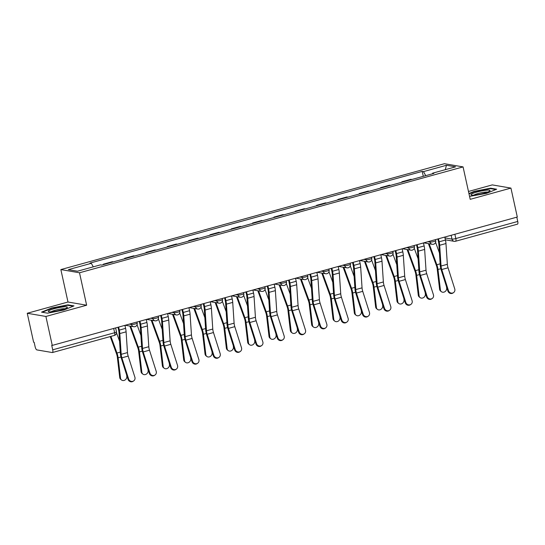 <?xml version="1.0" encoding="UTF-8"?>
<svg xmlns="http://www.w3.org/2000/svg" width="545" height="545" viewBox="0 0 545 545"><rect width="100%" height="100%" fill="white"/><g stroke="black" fill="none" stroke-linecap="round" stroke-linejoin="round"><path stroke-width="0.82" d="M27.25 313.266L45.903 316.461L52.266 345.407L517.3 217.033L510.938 188.093L470.206 199.334L463.073 166.899L444.42 163.704L60.856 269.584L67.982 302.019L27.25 313.266L33.613 342.212L34.158 342.301L35.146 346.811A3.011 1.008 -105.4 0 0 36.876 349.904L52.266 352.54A3.011 1.008 -105.4 0 0 52.429 352.533A3.011 1.008 -105.4 0 0 52.715 349.822L114.641 332.729A3.011 0.443 -12.4 0 0 116.494 331.891L115.615 327.92M510.938 188.093L492.285 184.898L468.475 191.465M45.903 316.461L86.641 305.214L79.509 272.779L463.073 166.899M52.266 345.407L51.727 345.312L52.715 349.822M516.81 217.169L517.75 221.454A3.011 1.008 74.6 0 1 517.464 224.165L455.538 241.258A3.011 1.008 -105.4 0 0 455.824 238.547L517.75 221.454M401.958 182.214L401.869 181.792L410.889 179.298L411.891 179.469M401.869 181.792L402.871 181.962M390.567 185.361L389.566 185.184L380.546 187.678L381.548 187.848M380.635 188.1L380.546 187.678M369.244 191.247L368.243 191.07L359.216 193.564L360.218 193.734M359.312 193.986L359.216 193.564M347.921 197.133L346.913 196.956L337.893 199.45L338.895 199.62M337.989 199.872L337.893 199.45M326.591 203.019L325.59 202.849L316.57 205.336L317.572 205.506M316.665 205.758L316.57 205.336M305.268 208.905L304.267 208.735L295.247 211.222L296.248 211.392M295.336 211.644L295.247 211.222M283.945 214.791L282.944 214.621L273.924 217.108L274.925 217.278M274.012 217.53L273.924 217.108M262.622 220.677L261.62 220.507L252.594 222.994L253.602 223.164M252.689 223.416L252.594 222.994M241.299 226.563L240.297 226.393L231.271 228.88L232.272 229.057M231.366 229.302L231.271 228.88M219.976 232.449L218.967 232.279L209.948 234.766L210.949 234.943M210.043 235.188L209.948 234.766M198.646 238.335L197.644 238.165L188.625 240.652L189.626 240.829M188.72 241.081L188.625 240.652M177.323 244.221L176.321 244.051L167.301 246.544L168.303 246.715M167.39 246.967L167.301 246.544M155.999 250.107L154.998 249.937L145.978 252.43L146.98 252.601M146.067 252.853L145.978 252.43M134.676 255.993L133.675 255.823L124.648 258.316L125.657 258.487M124.744 258.739L124.648 258.316M113.353 261.879L112.352 261.709L103.325 264.202L104.327 264.373M103.421 264.625L103.325 264.202M425.734 175.653L423.479 171.614L446.444 165.278L455.579 166.838L432.614 173.181L432.519 173.78M423.479 171.614L422.198 171.396L90.034 263.085L91.308 263.31L68.343 269.646L77.485 271.212L100.45 264.87L101.724 265.088L433.895 173.399L432.614 173.181M60.856 269.584L79.509 272.779M469.552 196.384L486.487 193.38L496.645 189.217L490.582 188.182L474.361 191.302L468.925 193.529M67.982 302.019L86.641 305.214M47.606 313.177L63.826 310.05L73.984 305.895L67.927 304.853L51.707 307.973L41.543 312.135L47.606 313.177M423.288 176.328L422.198 171.396M91.308 263.31L93.29 266.846M446.444 165.278L445.292 169.679M474.45 191.697L474.361 191.302M490.691 188.665L490.582 188.182M51.789 308.368L51.707 307.973M68.03 305.336L67.927 304.853M448.453 290.614A3.461 3.243 55.7 0 0 453.542 292.611A3.461 3.243 55.7 0 0 454.741 288.877L448.038 267.793L441.75 269.523L448.453 290.614L447.881 291.003A3.461 3.243 -124.3 0 0 452.977 292.999L453.542 292.611M437.86 238.962L438.459 241.687A7.528 2.527 74.6 0 1 438.868 244.433L440.244 265.204A7.528 2.527 -105.4 0 0 441.178 269.911L447.881 291.003M438.5 238.785L439.168 241.803A9.483 3.188 74.6 0 1 439.679 245.27L441.055 266.042A5.573 1.873 -105.4 0 0 441.75 269.523M444.788 237.055L445.456 240.072A9.483 3.188 74.6 0 1 445.967 243.54L447.343 264.305A5.573 1.873 -105.4 0 0 448.038 267.793M441.402 291.698L440.605 291.078A3.461 2.97 -51.9 0 1 439.604 289.225L440.394 289.845A3.461 2.97 128.1 0 0 441.402 291.698A3.461 2.97 128.1 0 0 444.986 291.643A3.461 2.97 128.1 0 0 446.682 288.107L446.519 286.711M428.411 243.642L436.341 265.354A5.573 1.873 74.6 0 1 437.192 268.869L439.604 289.225M429.181 243.772L436.838 264.741A7.528 2.527 74.6 0 1 437.989 269.489L440.394 289.845M435.598 242.396L439.427 252.88M427.13 296.5A3.461 3.243 55.7 0 0 432.219 298.497A3.461 3.243 55.7 0 0 433.418 294.77L426.708 273.679L420.42 275.409L427.13 296.5L426.558 296.889A3.461 3.243 -124.3 0 0 431.654 298.885L432.219 298.497M416.537 244.848L417.136 247.573A7.528 2.527 74.6 0 1 417.538 250.325L418.921 271.09A7.528 2.527 -105.4 0 0 419.854 275.797L426.558 296.889M417.177 244.671L417.845 247.689A9.483 3.188 74.6 0 1 418.356 251.156L419.732 271.928A5.573 1.873 -105.4 0 0 420.42 275.409M423.465 242.941L424.133 245.959A9.483 3.188 74.6 0 1 424.644 249.426L426.02 270.191A5.573 1.873 -105.4 0 0 426.708 273.679M405.8 302.386A3.461 3.243 55.7 0 0 410.896 304.382A3.461 3.243 55.7 0 0 412.088 300.656L405.385 279.565L399.097 281.295L405.8 302.386L405.235 302.775A3.461 3.243 -124.3 0 0 410.324 304.771L410.896 304.382M395.214 250.734L395.813 253.459A7.528 2.527 74.6 0 1 396.215 256.211L397.598 276.976A7.528 2.527 -105.4 0 0 398.531 281.69L405.235 302.775M395.854 250.557L396.515 253.575A9.483 3.188 74.6 0 1 397.026 257.042L398.409 277.814A5.573 1.873 -105.4 0 0 399.097 281.295M402.142 248.827L402.803 251.845A9.483 3.188 74.6 0 1 403.314 255.312L404.697 276.077A5.573 1.873 -105.4 0 0 405.385 279.565M486.413 190.205A9.783 1.437 -12.4 0 0 475.111 192.576A9.783 1.437 -12.4 0 0 471.33 195.021A9.783 1.437 -12.4 0 0 474.559 195.062A9.783 1.437 -12.4 0 0 489.805 190.961A9.783 1.437 -12.4 0 0 486.413 190.205M487.543 192.106A7.412 1.09 -12.4 0 0 485.268 192.119A7.412 1.09 -12.4 0 0 473.864 195.117M469.013 193.918L474.613 191.629L490.337 188.604L495.848 189.544M63.758 306.876A9.783 1.437 -12.4 0 0 52.449 309.247A9.783 1.437 -12.4 0 0 48.669 311.699A9.783 1.437 -12.4 0 0 51.904 311.733A9.783 1.437 -12.4 0 0 67.144 307.632A9.783 1.437 -12.4 0 0 63.758 306.876M64.882 308.783A7.412 1.09 -12.4 0 0 62.607 308.79A7.412 1.09 -12.4 0 0 51.203 311.788M42.278 312.265L51.959 308.3L67.675 305.275L73.187 306.215M420.072 297.584L419.282 296.964A3.461 2.97 -51.9 0 1 418.274 295.111L419.071 295.731A3.461 2.97 128.1 0 0 420.072 297.584A3.461 2.97 128.1 0 0 423.656 297.529A3.461 2.97 128.1 0 0 425.359 293.993L425.195 292.597M407.088 249.528L415.018 271.24A5.573 1.873 74.6 0 1 415.869 274.755L418.274 295.111M407.851 249.658L415.515 270.627A7.528 2.527 74.6 0 1 416.659 275.375L419.071 295.731M414.268 248.282L418.104 258.766M398.749 303.476L397.959 302.85A3.461 2.97 -51.9 0 1 396.951 300.997L397.748 301.617A3.461 2.97 128.1 0 0 398.749 303.476A3.461 2.97 128.1 0 0 402.333 303.415A3.461 2.97 128.1 0 0 404.036 299.879L403.865 298.483M385.765 255.414L393.694 277.126A5.573 1.873 74.6 0 1 394.546 280.641L396.951 300.997M386.528 255.544L394.192 276.513A7.528 2.527 74.6 0 1 395.336 281.261L397.748 301.617M392.945 254.168L396.78 264.652M384.477 308.272A3.461 3.243 55.7 0 0 389.573 310.269A3.461 3.243 55.7 0 0 390.765 306.542L384.062 285.451L377.774 287.188L384.477 308.272L383.912 308.668A3.461 3.243 -124.3 0 0 389.001 310.657L389.573 310.269M373.89 256.627L374.49 259.345A7.528 2.527 74.6 0 1 374.892 262.097L376.275 282.862A7.528 2.527 -105.4 0 0 377.201 287.576L383.912 308.668M374.531 256.45L375.192 259.468A9.483 3.188 74.6 0 1 375.703 262.928L377.086 283.7A5.573 1.873 -105.4 0 0 377.774 287.188M380.819 254.713L381.48 257.731A9.483 3.188 74.6 0 1 381.991 261.198L383.373 281.963A5.573 1.873 -105.4 0 0 384.062 285.451M363.154 314.165A3.461 3.243 55.7 0 0 368.25 316.154A3.461 3.243 55.7 0 0 369.442 312.428L362.738 291.337L356.45 293.074L363.154 314.165L362.582 314.554A3.461 3.243 -124.3 0 0 367.677 316.543L368.25 316.154M352.567 262.513L353.16 265.231A7.528 2.527 74.6 0 1 353.569 267.983L354.945 288.748A7.528 2.527 -105.4 0 0 355.878 293.462L362.582 314.554M353.208 262.336L353.869 265.354A9.483 3.188 74.6 0 1 354.379 268.821L355.762 289.586A5.573 1.873 -105.4 0 0 356.45 293.074M359.496 260.599L360.156 263.616A9.483 3.188 74.6 0 1 360.667 267.084L362.05 287.849A5.573 1.873 -105.4 0 0 362.738 291.337M341.831 320.051A3.461 3.243 55.7 0 0 346.927 322.041A3.461 3.243 55.7 0 0 348.119 318.314L341.415 297.223L335.127 298.96L341.831 320.051L341.259 320.44A3.461 3.243 -124.3 0 0 346.354 322.429L346.927 322.041M331.237 268.399L331.837 271.117A7.528 2.527 74.6 0 1 332.246 273.869L333.622 294.634A7.528 2.527 -105.4 0 0 334.555 299.348L341.259 320.44M331.885 268.222L332.545 271.24A9.483 3.188 74.6 0 1 333.056 274.707L334.439 295.472A5.573 1.873 -105.4 0 0 335.127 298.96M338.173 266.485L338.833 269.502A9.483 3.188 74.6 0 1 339.344 272.97L340.727 293.735A5.573 1.873 -105.4 0 0 341.415 297.223M377.426 309.362L376.636 308.736A3.461 2.97 -51.9 0 1 375.628 306.883L376.418 307.503A3.461 2.97 128.1 0 0 377.426 309.362A3.461 2.97 128.1 0 0 381.01 309.301A3.461 2.97 128.1 0 0 382.706 305.765L382.542 304.369M364.442 261.3L372.371 283.012A5.573 1.873 74.6 0 1 373.223 286.527L375.628 306.883M365.205 261.437L372.862 282.399A7.528 2.527 74.6 0 1 374.013 287.147L376.418 307.503M371.622 260.054L375.451 270.538M356.103 315.248L355.313 314.622A3.461 2.97 -51.9 0 1 354.305 312.769L355.095 313.389A3.461 2.97 128.1 0 0 356.103 315.248A3.461 2.97 128.1 0 0 359.686 315.187A3.461 2.97 128.1 0 0 361.383 311.651L361.219 310.255M343.118 267.186L351.048 288.898A5.573 1.873 74.6 0 1 351.9 292.413L354.305 312.769M343.881 267.322L351.539 288.285A7.528 2.527 74.6 0 1 352.69 293.033L355.095 313.389M350.299 265.94L354.127 276.424M334.78 321.134L333.983 320.508A3.461 2.97 -51.9 0 1 332.981 318.655L333.772 319.275A3.461 2.97 128.1 0 0 334.78 321.134A3.461 2.97 128.1 0 0 338.363 321.073A3.461 2.97 128.1 0 0 340.06 317.537L339.896 316.141M321.788 273.072L329.725 294.784A5.573 1.873 74.6 0 1 330.57 298.299L332.981 318.655M322.558 273.209L330.216 294.171A7.528 2.527 74.6 0 1 331.367 298.919L333.772 319.275M328.976 271.826L332.804 282.31M320.508 325.937A3.461 3.243 55.7 0 0 325.597 327.927A3.461 3.243 55.7 0 0 326.796 324.2L320.092 303.109L313.804 304.846L320.508 325.937L319.935 326.326A3.461 3.243 -124.3 0 0 325.031 328.315L325.597 327.927M309.914 274.285L310.514 277.003A7.528 2.527 74.6 0 1 310.916 279.755L312.299 300.52A7.528 2.527 -105.4 0 0 313.232 305.234L319.935 326.326M310.555 274.108L311.222 277.126A9.483 3.188 74.6 0 1 311.733 280.593L313.109 301.358A5.573 1.873 -105.4 0 0 313.804 304.846M316.843 272.371L317.51 275.389A9.483 3.188 74.6 0 1 318.021 278.856L319.397 299.621A5.573 1.873 -105.4 0 0 320.092 303.109M313.457 327.02L312.66 326.394A3.461 2.97 -51.9 0 1 311.658 324.541L312.449 325.161A3.461 2.97 128.1 0 0 313.457 327.02A3.461 2.97 128.1 0 0 317.04 326.959A3.461 2.97 128.1 0 0 318.736 323.43L318.573 322.027M300.465 278.958L308.395 300.67A5.573 1.873 74.6 0 1 309.247 304.185L311.658 324.541M301.235 279.095L308.892 300.057A7.528 2.527 74.6 0 1 310.037 304.812L312.449 325.161M307.653 277.712L311.481 288.196M299.185 331.823A3.461 3.243 55.7 0 0 304.274 333.812A3.461 3.243 55.7 0 0 305.472 330.086L298.762 308.995L292.474 310.732L299.185 331.823L298.612 332.212A3.461 3.243 -124.3 0 0 303.708 334.201L304.274 333.812M288.591 280.171L289.191 282.889A7.528 2.527 74.6 0 1 289.593 285.641L290.976 306.406A7.528 2.527 -105.4 0 0 291.909 311.12L298.612 332.212M289.231 279.994L289.899 283.012A9.483 3.188 74.6 0 1 290.41 286.479L291.786 307.244A5.573 1.873 -105.4 0 0 292.474 310.732M295.519 278.257L296.187 281.274A9.483 3.188 74.6 0 1 296.698 284.742L298.074 305.507A5.573 1.873 -105.4 0 0 298.762 308.995M292.127 332.906L291.337 332.286A3.461 2.97 -51.9 0 1 290.328 330.427L291.125 331.047A3.461 2.97 128.1 0 0 292.127 332.906A3.461 2.97 128.1 0 0 295.71 332.845A3.461 2.97 128.1 0 0 297.413 329.316L297.243 327.913M279.142 284.851L287.072 306.556A5.573 1.873 74.6 0 1 287.923 310.071L290.328 330.427M279.905 284.981L287.569 305.943A7.528 2.527 74.6 0 1 288.714 310.698L291.125 331.047M286.323 283.598L290.158 294.082M277.855 337.709A3.461 3.243 55.7 0 0 282.95 339.699A3.461 3.243 55.7 0 0 284.143 335.972L277.439 314.881L271.151 316.618L277.855 337.709L277.289 338.098A3.461 3.243 -124.3 0 0 282.378 340.087L282.95 339.699M267.268 286.057L267.868 288.775A7.528 2.527 74.6 0 1 268.269 291.527L269.652 312.292A7.528 2.527 -105.4 0 0 270.579 317.006L277.289 338.098M267.908 285.88L268.569 288.898A9.483 3.188 74.6 0 1 269.08 292.365L270.463 313.13A5.573 1.873 -105.4 0 0 271.151 316.618M274.196 284.143L274.857 287.161A9.483 3.188 74.6 0 1 275.368 290.628L276.751 311.393A5.573 1.873 -105.4 0 0 277.439 314.881M270.804 338.792L270.013 338.173A3.461 2.97 -51.9 0 1 269.005 336.313L269.802 336.933A3.461 2.97 128.1 0 0 270.804 338.792A3.461 2.97 128.1 0 0 274.387 338.731A3.461 2.97 128.1 0 0 276.09 335.202L275.92 333.799M257.819 290.737L265.749 312.442A5.573 1.873 74.6 0 1 266.6 315.957L269.005 336.313M258.582 290.866L266.239 311.829A7.528 2.527 74.6 0 1 267.391 316.584L269.802 336.933M264.999 289.484L268.828 299.968M256.531 343.595A3.461 3.243 55.7 0 0 261.627 345.584A3.461 3.243 55.7 0 0 262.819 341.858L256.116 320.767L249.828 322.504L256.531 343.595L255.959 343.984A3.461 3.243 -124.3 0 0 261.055 345.98L261.627 345.584M245.945 291.943L246.538 294.661A7.528 2.527 74.6 0 1 246.946 297.413L248.329 318.178A7.528 2.527 -105.4 0 0 249.256 322.892L255.959 343.984M246.585 291.766L247.246 294.784A9.483 3.188 74.6 0 1 247.757 298.251L249.14 319.016A5.573 1.873 -105.4 0 0 249.828 322.504M252.873 290.029L253.534 293.047A9.483 3.188 74.6 0 1 254.045 296.514L255.428 317.279A5.573 1.873 -105.4 0 0 256.116 320.767M249.481 344.678L248.69 344.059A3.461 2.97 -51.9 0 1 247.682 342.199L248.472 342.825A3.461 2.97 128.1 0 0 249.481 344.678A3.461 2.97 128.1 0 0 253.064 344.624A3.461 2.97 128.1 0 0 254.76 341.088L254.597 339.692M236.496 296.623L244.426 318.334A5.573 1.873 74.6 0 1 245.277 321.843L247.682 342.199M237.259 296.752L244.916 317.721A7.528 2.527 74.6 0 1 246.067 322.47L248.472 342.825M243.676 295.37L247.505 305.854M235.208 349.481A3.461 3.243 55.7 0 0 240.304 351.477A3.461 3.243 55.7 0 0 241.496 347.744L234.793 326.653L228.505 328.39L235.208 349.481L234.636 349.87A3.461 3.243 -124.3 0 0 239.732 351.866L240.304 351.477M224.622 297.829L225.214 300.547A7.528 2.527 74.6 0 1 225.623 303.299L226.999 324.064A7.528 2.527 -105.4 0 0 227.933 328.778L234.636 349.87M225.262 297.652L225.923 300.67A9.483 3.188 74.6 0 1 226.434 304.137L227.817 324.902A5.573 1.873 -105.4 0 0 228.505 328.39M231.55 295.915L232.211 298.933A9.483 3.188 74.6 0 1 232.722 302.4L234.105 323.165A5.573 1.873 -105.4 0 0 234.793 326.653M228.157 350.564L227.367 349.945A3.461 2.97 -51.9 0 1 226.359 348.085L227.149 348.711A3.461 2.97 128.1 0 0 228.157 350.564A3.461 2.97 128.1 0 0 231.741 350.51A3.461 2.97 128.1 0 0 233.437 346.974L233.274 345.578M215.166 302.509L223.103 324.221A5.573 1.873 74.6 0 1 223.947 327.729L226.359 348.085M215.936 302.639L223.593 323.607A7.528 2.527 74.6 0 1 224.744 328.356L227.149 348.711M222.353 301.256L226.182 311.74M213.885 355.367A3.461 3.243 55.7 0 0 218.981 357.363A3.461 3.243 55.7 0 0 220.173 353.63L213.47 332.539L207.182 334.276L213.885 355.367L213.313 355.756A3.461 3.243 -124.3 0 0 218.409 357.752L218.981 357.363M203.292 303.715L203.891 306.433A7.528 2.527 74.6 0 1 204.3 309.185L205.676 329.95A7.528 2.527 -105.4 0 0 206.609 334.664L213.313 355.756M203.932 303.538L204.6 306.556A9.483 3.188 74.6 0 1 205.111 310.023L206.487 330.788A5.573 1.873 -105.4 0 0 207.182 334.276M210.22 301.801L210.888 304.819A9.483 3.188 74.6 0 1 211.399 308.286L212.775 329.051A5.573 1.873 -105.4 0 0 213.47 332.539M206.834 356.45L206.037 355.831A3.461 2.97 -51.9 0 1 205.036 353.971L205.826 354.597A3.461 2.97 128.1 0 0 206.834 356.45A3.461 2.97 128.1 0 0 210.418 356.396A3.461 2.97 128.1 0 0 212.114 352.86L211.951 351.464M193.843 308.395L201.773 330.107A5.573 1.873 74.6 0 1 202.624 333.622L205.036 353.971M194.613 308.524L202.27 329.493A7.528 2.527 74.6 0 1 203.421 334.242L205.826 354.597M201.03 307.142L204.859 317.633M192.562 361.253A3.461 3.243 55.7 0 0 197.651 363.249A3.461 3.243 55.7 0 0 198.85 359.516L192.14 338.425L185.852 340.162L192.562 361.253L191.99 361.642A3.461 3.243 -124.3 0 0 197.086 363.638L197.651 363.249M181.969 309.601L182.568 312.319A7.528 2.527 74.6 0 1 182.97 315.071L184.353 335.836A7.528 2.527 -105.4 0 0 185.286 340.55L191.99 361.642M182.609 309.424L183.277 312.442A9.483 3.188 74.6 0 1 183.788 315.909L185.164 336.674A5.573 1.873 -105.4 0 0 185.852 340.162M188.897 307.687L189.565 310.704A9.483 3.188 74.6 0 1 190.076 314.172L191.452 334.937A5.573 1.873 -105.4 0 0 192.14 338.425M185.504 362.336L184.714 361.717A3.461 2.97 -51.9 0 1 183.706 359.857L184.503 360.483A3.461 2.97 128.1 0 0 185.504 362.336A3.461 2.97 128.1 0 0 189.088 362.282A3.461 2.97 128.1 0 0 190.791 358.746L190.627 357.35M172.52 314.281L180.45 335.993A5.573 1.873 74.6 0 1 181.301 339.508L183.706 359.857M173.283 314.411L180.947 335.379A7.528 2.527 74.6 0 1 182.091 340.128L184.503 360.483M179.7 313.028L183.536 323.519M171.232 367.139A3.461 3.243 55.7 0 0 176.328 369.135A3.461 3.243 55.7 0 0 177.52 365.402L170.817 344.311L164.529 346.048L171.232 367.139L170.667 367.528A3.461 3.243 -124.3 0 0 175.756 369.524L176.328 369.135M160.646 315.487L161.245 318.205A7.528 2.527 74.6 0 1 161.647 320.957L163.03 341.729A7.528 2.527 -105.4 0 0 163.963 346.436L170.667 367.528M161.286 315.31L161.954 318.328A9.483 3.188 74.6 0 1 162.458 321.795L163.841 342.56A5.573 1.873 -105.4 0 0 164.529 346.048M167.574 313.573L168.242 316.591A9.483 3.188 74.6 0 1 168.746 320.058L170.129 340.829A5.573 1.873 -105.4 0 0 170.817 344.311M164.181 368.222L163.391 367.603A3.461 2.97 -51.9 0 1 162.383 365.743L163.18 366.369A3.461 2.97 128.1 0 0 164.181 368.222A3.461 2.97 128.1 0 0 167.765 368.168A3.461 2.97 128.1 0 0 169.468 364.632L169.297 363.236M151.197 320.167L159.126 341.878A5.573 1.873 74.6 0 1 159.978 345.394L162.383 365.743M151.96 320.297L159.624 341.265A7.528 2.527 74.6 0 1 160.768 346.014L163.18 366.369M158.377 318.914L162.212 329.405M149.909 373.025A3.461 3.243 55.7 0 0 155.005 375.021A3.461 3.243 55.7 0 0 156.197 371.288L149.494 350.197L143.206 351.934L149.909 373.025L149.344 373.414A3.461 3.243 -124.3 0 0 154.433 375.41L155.005 375.021M139.322 321.373L139.922 324.091A7.528 2.527 74.6 0 1 140.324 326.843L141.707 347.615A7.528 2.527 -105.4 0 0 142.633 352.322L149.344 373.414M139.963 321.196L140.624 324.214A9.483 3.188 74.6 0 1 141.135 327.681L142.517 348.446A5.573 1.873 -105.4 0 0 143.206 351.934M146.251 319.459L146.912 322.477A9.483 3.188 74.6 0 1 147.423 325.944L148.805 346.715A5.573 1.873 -105.4 0 0 149.494 350.197M142.858 374.108L142.068 373.489A3.461 2.97 -51.9 0 1 141.06 371.635L141.85 372.255A3.461 2.97 128.1 0 0 142.858 374.108A3.461 2.97 128.1 0 0 146.442 374.054A3.461 2.97 128.1 0 0 148.138 370.518L147.974 369.122M129.874 326.053L137.803 347.764A5.573 1.873 74.6 0 1 138.655 351.28L141.06 371.635M130.636 326.183L138.294 347.151A7.528 2.527 74.6 0 1 139.445 351.9L141.85 372.255M137.054 324.8L140.883 335.291M128.586 378.911A3.461 3.243 55.7 0 0 133.682 380.907A3.461 3.243 55.7 0 0 134.874 377.174L128.17 356.089L121.882 357.82L128.586 378.911L128.014 379.3A3.461 3.243 -124.3 0 0 133.109 381.296L133.682 380.907M117.999 327.259L118.592 329.977A7.528 2.527 74.6 0 1 119.001 332.729L120.377 353.501A7.528 2.527 -105.4 0 0 121.31 358.208L128.014 379.3M118.64 327.082L119.301 330.1A9.483 3.188 74.6 0 1 119.811 333.567L121.194 354.332A5.573 1.873 -105.4 0 0 121.882 357.82M124.928 325.345L125.588 328.363A9.483 3.188 74.6 0 1 126.099 331.83L127.482 352.601A5.573 1.873 -105.4 0 0 128.17 356.089M121.535 379.994L120.745 379.375A3.461 2.97 -51.9 0 1 119.736 377.522L120.527 378.141A3.461 2.97 128.1 0 0 121.535 379.994A3.461 2.97 128.1 0 0 125.118 379.94A3.461 2.97 128.1 0 0 126.815 376.404L126.651 375.008M110.24 336.578L116.48 353.651A5.573 1.873 74.6 0 1 117.332 357.166L119.736 377.522M110.894 336.394L116.971 353.037A7.528 2.527 74.6 0 1 118.122 357.786L120.527 378.141M116.541 332.906L119.559 341.177M129.342 324.132L131.502 324.5A3.011 0.443 -12.4 0 0 135.323 323.934A3.011 0.443 -12.4 0 0 137.177 323.096L136.938 322.034M150.665 318.246L152.825 318.614A3.011 0.443 -12.4 0 0 156.647 318.048A3.011 0.443 -12.4 0 0 158.5 317.21L158.268 316.148M171.988 312.36L174.148 312.728A3.011 0.443 -12.4 0 0 177.97 312.156A3.011 0.443 -12.4 0 0 179.823 311.324L179.591 310.262M193.311 306.467L195.471 306.842A3.011 0.443 -12.4 0 0 199.293 306.27A3.011 0.443 -12.4 0 0 201.146 305.438L200.914 304.369M214.635 300.581L216.801 300.956A3.011 0.443 -12.4 0 0 220.623 300.384A3.011 0.443 -12.4 0 0 222.476 299.552L222.237 298.483M235.958 294.695L238.124 295.07A3.011 0.443 -12.4 0 0 241.946 294.498A3.011 0.443 -12.4 0 0 243.799 293.666L243.56 292.597M257.288 288.809L259.447 289.184A3.011 0.443 -12.4 0 0 263.269 288.612A3.011 0.443 -12.4 0 0 265.122 287.78L264.89 286.711M278.611 282.923L280.77 283.298A3.011 0.443 -12.4 0 0 284.592 282.726A3.011 0.443 -12.4 0 0 286.445 281.894L286.214 280.825M299.934 277.037L302.094 277.412A3.011 0.443 -12.4 0 0 305.915 276.84A3.011 0.443 -12.4 0 0 307.768 276.008L307.537 274.939M321.257 271.151L323.423 271.519A3.011 0.443 -12.4 0 0 327.238 270.954A3.011 0.443 -12.4 0 0 329.098 270.122L328.86 269.053M342.58 265.265L344.747 265.633A3.011 0.443 -12.4 0 0 348.568 265.068A3.011 0.443 -12.4 0 0 350.421 264.236L350.183 263.167M363.91 259.379L366.07 259.747A3.011 0.443 -12.4 0 0 369.892 259.182A3.011 0.443 -12.4 0 0 371.744 258.35L371.506 257.281M385.233 253.493L387.393 253.861A3.011 0.443 -12.4 0 0 391.215 253.296A3.011 0.443 -12.4 0 0 393.068 252.464L392.836 251.395M406.556 247.607L408.716 247.975A3.011 0.443 -12.4 0 0 412.538 247.41A3.011 0.443 -12.4 0 0 414.391 246.578L414.159 245.509M427.88 241.721L430.039 242.089A3.011 0.443 -12.4 0 0 433.861 241.524A3.011 0.443 -12.4 0 0 435.714 240.686L435.482 239.623M444.979 237.906L452.003 239.112A3.011 0.443 -12.4 0 0 455.824 238.547L454.884 234.261M451.165 235.29L452.003 239.112A3.011 2.8 -80.3 0 0 454.23 241.326A3.011 3.011 0 0 0 455.538 241.258A3.011 1.008 -105.4 0 1 455.382 241.265A3.011 2.8 -80.3 0 1 454.23 241.326L445.401 239.814M131.297 323.587L131.502 324.5A3.011 2.8 99.7 0 0 133.729 326.714A3.011 3.011 0 0 0 137.177 323.096M152.627 317.701L152.825 318.614A3.011 2.8 99.7 0 0 155.053 320.828A3.011 3.011 0 0 0 158.5 317.21M173.95 311.815L174.148 312.728A3.011 2.8 99.7 0 0 176.376 314.942A3.011 3.011 0 0 0 179.823 311.324M195.273 305.929L195.471 306.842A3.011 2.8 99.7 0 0 197.699 309.056A3.011 3.011 0 0 0 201.146 305.438M216.597 300.043L216.801 300.956A3.011 2.8 99.7 0 0 219.022 303.17A3.011 3.011 0 0 0 222.476 299.552M237.92 294.157L238.124 295.07A3.011 2.8 99.7 0 0 240.345 297.284A3.011 3.011 0 0 0 243.799 293.666M259.25 288.271L259.447 289.184A3.011 2.8 99.7 0 0 261.675 291.398A3.011 3.011 0 0 0 265.122 287.78M280.573 282.385L280.77 283.298A3.011 2.8 99.7 0 0 282.998 285.505A3.011 3.011 0 0 0 286.445 281.894M301.896 276.499L302.094 277.412A3.011 2.8 99.7 0 0 304.321 279.619A3.011 3.011 0 0 0 307.768 276.008M323.219 270.613L323.423 271.519A3.011 2.8 99.7 0 0 325.644 273.733A3.011 3.011 0 0 0 329.098 270.122M344.542 264.727L344.747 265.633A3.011 2.8 99.7 0 0 346.967 267.847A3.011 3.011 0 0 0 350.421 264.236M365.865 258.841L366.07 259.747A3.011 2.8 99.7 0 0 368.297 261.961A3.011 3.011 0 0 0 371.744 258.35M387.195 252.948L387.393 253.861A3.011 2.8 99.7 0 0 389.62 256.075A3.011 3.011 0 0 0 393.068 252.464M408.518 247.062L408.716 247.975A3.011 2.8 99.7 0 0 410.944 250.189A3.011 3.011 0 0 0 414.391 246.578M429.842 241.176L430.039 242.089A3.011 2.8 99.7 0 0 432.267 244.303A3.011 3.011 0 0 0 435.714 240.686M113.694 328.444L114.641 332.729A3.011 1.008 -105.4 0 1 114.355 335.441A3.011 3.011 0 0 0 116.494 331.891M114.191 335.447A3.011 1.008 -105.4 0 0 114.355 335.441L52.429 352.533M445.456 240.072L439.168 241.803M447.343 264.305L441.055 266.042M445.967 243.54L439.679 245.27M437.989 269.489L440.83 268.705M436.838 264.741L440.156 263.828M424.133 245.959L417.845 247.689M426.02 270.191L419.732 271.928M424.644 249.426L418.356 251.156M402.803 251.845L396.515 253.575M404.697 276.077L398.409 277.814M403.314 255.312L397.026 257.042M416.659 275.375L419.507 274.591M415.515 270.627L418.832 269.714M395.336 281.261L398.184 280.477M394.192 276.513L397.503 275.6M381.48 257.731L375.192 259.468M383.373 281.963L377.086 283.7M381.991 261.198L375.703 262.928M360.156 263.616L353.869 265.354M362.05 287.849L355.762 289.586M360.667 267.084L354.379 268.821M338.833 269.502L332.545 271.24M340.727 293.735L334.439 295.472M339.344 272.97L333.056 274.707M374.013 287.147L376.854 286.363M372.862 282.399L376.179 281.486M352.69 293.033L355.531 292.249M351.539 288.285L354.856 287.372M331.367 298.919L334.208 298.135M330.216 294.171L333.533 293.258M317.51 275.389L311.222 277.126M319.397 299.621L313.109 301.358M318.021 278.856L311.733 280.593M310.037 304.812L312.885 304.021M308.892 300.057L312.21 299.144M296.187 281.274L289.899 283.012M298.074 305.507L291.786 307.244M296.698 284.742L290.41 286.479M288.714 310.698L291.561 309.907M287.569 305.943L290.88 305.03M274.857 287.161L268.569 288.898M276.751 311.393L270.463 313.13M275.368 290.628L269.08 292.365M267.391 316.584L270.231 315.793M266.239 311.829L269.557 310.916M253.534 293.047L247.246 294.784M255.428 317.279L249.14 319.016M254.045 296.514L247.757 298.251M246.067 322.47L248.908 321.679M244.916 317.721L248.234 316.802M232.211 298.933L225.923 300.67M234.105 323.165L227.817 324.902M232.722 302.4L226.434 304.137M224.744 328.356L227.585 327.572M223.593 323.607L226.911 322.688M210.888 304.819L204.6 306.556M212.775 329.051L206.487 330.788M211.399 308.286L205.111 310.023M203.421 334.242L206.262 333.458M202.27 329.493L205.588 328.574M189.565 310.704L183.277 312.442M191.452 334.937L185.164 336.674M190.076 314.172L183.788 315.909M182.091 340.128L184.939 339.344M180.947 335.379L184.265 334.46M168.242 316.591L161.954 318.328M170.129 340.829L163.841 342.56M168.746 320.058L162.458 321.795M160.768 346.014L163.616 345.23M159.624 341.265L162.935 340.346M146.912 322.477L140.624 324.214M148.805 346.715L142.517 348.446M147.423 325.944L141.135 327.681M139.445 351.9L142.286 351.116M138.294 347.151L141.611 346.232M125.588 328.363L119.301 330.1M127.482 352.601L121.194 354.332M126.099 331.83L119.811 333.567M118.122 357.786L120.963 357.002M116.971 353.037L120.288 352.125M423.785 242.852L432.267 244.303M402.462 248.738L410.944 250.189M381.139 254.624L389.62 256.075M359.809 260.51L368.297 261.961M338.486 266.396L346.967 267.847M317.163 272.282L325.644 273.733M295.84 278.168L304.321 279.619M274.517 284.054L282.998 285.505M253.193 289.94L261.675 291.398M231.863 295.826L240.345 297.284M210.54 301.712L219.022 303.17M189.217 307.598L197.699 309.056M167.894 313.484L176.376 314.942M146.571 319.377L155.053 320.828M125.241 325.263L133.729 326.714"/></g></svg>
